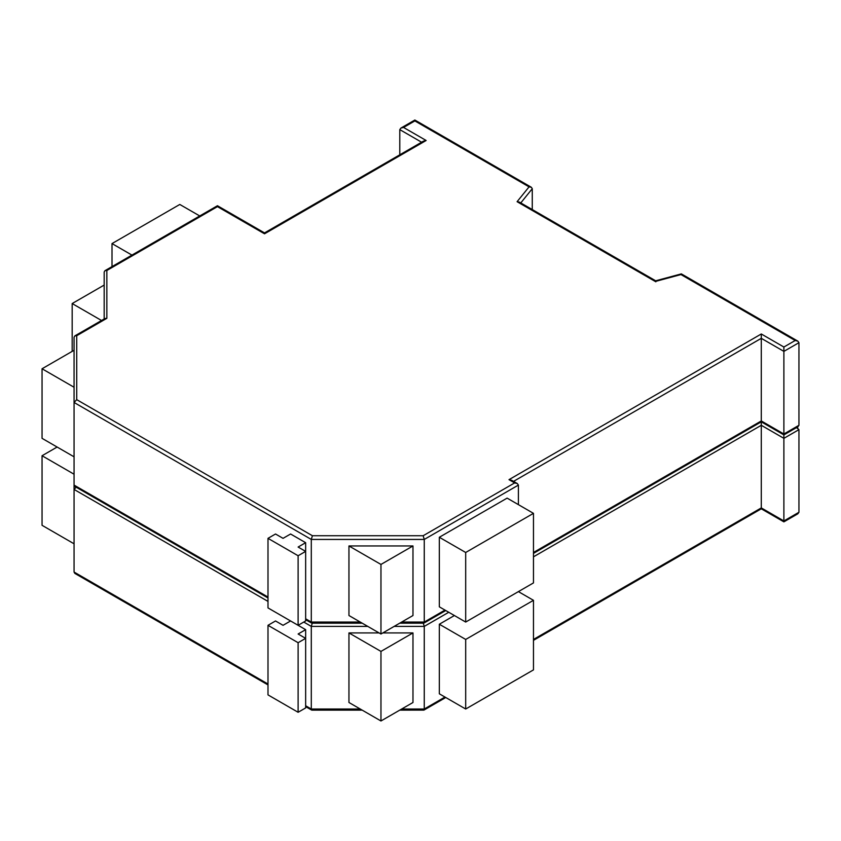 <?xml version="1.0" encoding="UTF-8"?>
<svg xmlns="http://www.w3.org/2000/svg" width="841" height="841" viewBox="0 0 841 841"><rect width="100%" height="100%" fill="white"/><g stroke="black" fill="none" stroke-linecap="round" stroke-linejoin="round"><path stroke-width="1.26" d="M798.95 512.264L783.886 520.957L783.886 438.34L798.95 429.646L798.95 512.264L797.846 513.798L783.886 521.862L761.294 508.816L533.467 640.348M783.886 520.957L761.294 507.911L761.294 333.982L783.886 347.028L795.187 340.51L797.846 341.141L798.95 342.686L798.95 425.294L797.846 426.839L783.886 434.892L761.294 421.846L533.467 553.389M518.403 591.612L533.467 600.316L465.693 639.444L465.693 709.016L533.467 669.888L533.467 600.316M444.973 697.063L423.16 709.657M445.762 697.515L423.938 710.109L399.727 710.14M360.253 709.016L311.296 709.016L312.4 709.657M305.651 706.661L311.759 710.14L362.198 710.14M267.995 684.017L74.061 572.048L74.838 573.404L267.995 684.921M74.061 572.048L74.061 489.43L76.72 486.624M305.651 705.757L311.296 709.016L311.296 626.398L312.4 622.687L311.296 622.056L311.296 539.438L312.4 535.728L423.16 535.728L514.639 482.913L508.994 479.654L761.294 333.982M267.995 625.315L267.995 694.887L298.113 712.274L305.651 707.933L305.651 629.667L290.587 620.963L283.049 625.315L275.522 620.963L267.995 625.315L298.113 642.703L305.651 638.361L298.113 634.009L305.651 629.667M298.113 712.274L298.113 642.703M267.995 597.047L74.061 485.089L74.061 489.43L267.995 601.399M104.179 318.949L104.179 272.021L104.967 270.676L106.849 270.487L106.849 318.319L104.967 318.508L74.838 335.895L74.061 337.252L74.061 489.43M57.114 447.044L42.05 455.738L42.05 525.31L74.061 543.791M42.05 455.738L74.061 474.219M382.844 632.926L412.973 632.926L380.962 651.407L348.952 632.926L379.081 632.926M348.952 632.926L348.952 702.498L380.962 720.979L412.973 702.498L412.973 632.926M380.962 651.407L380.962 720.979M401.672 709.016L424.263 709.016L424.263 626.398L423.16 622.687L424.263 622.056L424.263 539.438L423.16 535.728M305.651 619.691L311.759 623.181L362.198 623.181M445.762 610.545L423.801 623.181L399.727 623.181M412.973 545.956L412.973 615.528L380.962 634.009L380.962 564.437L412.973 545.956L348.952 545.956L348.952 615.528L380.962 634.009M42.05 368.768L74.061 387.249L74.061 350.287L42.05 368.768L42.05 438.34L74.061 456.821M74.061 387.249L74.061 402.471L76.72 399.654L312.4 535.728M348.952 545.956L380.962 564.437M74.061 485.089L74.838 486.434L267.995 597.951M267.995 538.345L267.995 607.917L298.113 625.315L305.651 620.963L305.651 542.697L290.587 534.003L283.049 538.345L275.522 534.003L267.995 538.345L298.113 555.743L305.651 551.391L298.113 547.049L305.651 542.697M298.113 625.315L298.113 555.743M74.838 335.895L76.72 335.706L76.72 399.654M532.269 209.556L532.269 188.71L531.333 187.27L529.063 186.86L414.855 120.925L403.554 127.443L426.145 140.489L264.526 233.809L217.451 206.634L106.849 270.487M798.95 429.646L796.501 427.606M533.467 556.826L761.294 425.294L783.886 438.34L783.886 347.028M798.95 425.294L783.886 433.998L761.294 420.952L533.467 552.484M518.403 504.653L518.403 485.089L517.31 483.543L514.639 482.913M533.467 513.346L507.112 498.124L439.328 537.262L439.328 606.834L465.693 622.056L533.467 582.918L533.467 513.346L465.693 552.484L465.693 622.056M439.328 537.262L465.693 552.484M795.187 340.51L680.968 274.565L655.286 281.483L517.089 201.693L529.063 186.86M655.854 281.809L655.286 281.483L655.854 281.809M655.665 280.799L519.349 202.103L517.089 201.693M399.79 154.807L399.79 129.619L400.894 128.084L403.554 127.443M104.967 270.676L217.451 205.73L264.526 232.904L423.486 141.13L426.145 140.489M199.727 215.958L179.795 204.458L112.011 243.585L131.942 255.096M112.011 266.608L112.011 243.585M104.179 285.067L72.179 303.548L72.179 351.38M72.179 303.548L101.519 320.495M517.31 483.543L511.654 480.285L508.994 479.654M454.392 615.528L439.328 624.232L439.328 693.804L465.693 709.016M439.328 624.232L465.693 639.444M761.294 507.911L533.467 639.444M303.769 622.056L311.296 626.398L367.78 626.398M394.145 626.398L424.263 626.398L448.747 612.269M444.973 610.093L424.263 622.056L401.672 622.056M360.253 622.056L311.296 622.056L305.651 618.797M74.061 402.471L311.296 539.438L424.263 539.438L518.403 485.089M106.849 318.319L76.72 335.706M520.789 202.923L532.269 188.71M513.536 481.378L761.294 338.334L783.886 351.38L798.95 342.686M399.79 129.619L421.604 142.213M797.846 428.111L796.742 427.47M681.368 273.893L797.846 341.141M681.315 273.893L655.633 280.799M400.894 128.084L414.855 120.021L531.333 187.27"/></g></svg>
